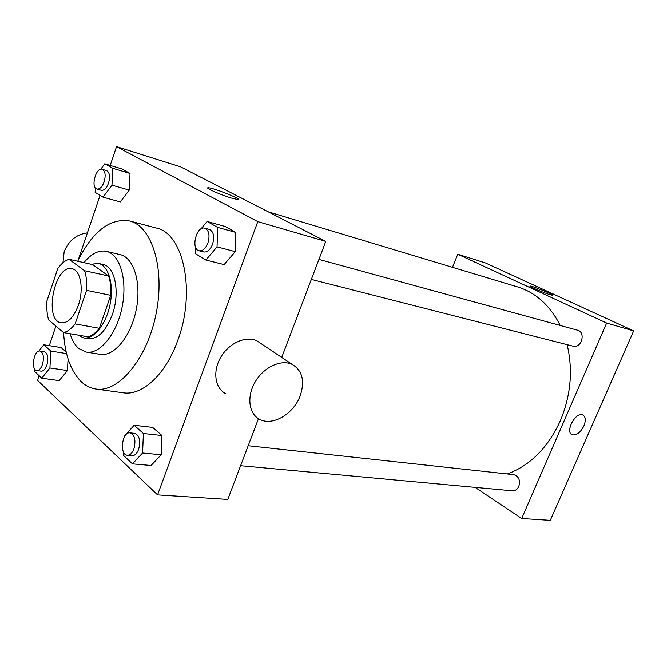 <?xml version="1.0" encoding="UTF-8"?>
<svg xmlns="http://www.w3.org/2000/svg" width="667" height="667" viewBox="0 0 667 667"><rect width="100%" height="100%" fill="white"/><g stroke="black" fill="none" stroke-linecap="round" stroke-linejoin="round"><path stroke-width="1" d="M78.364 305.236C73.737 317.4 68.034 323.262 61.272 322.828C43.297 320.685 54.669 263.815 72.086 268.751C80.607 270.027 84.075 289.295 78.364 305.236M84.601 270.719L68.984 259.28C65.041 260.555 61.314 263.632 57.796 268.518L46.982 300.825C46.457 307.971 46.998 314.332 48.608 319.893L63.59 332.583C67.567 331.657 71.411 328.764 75.129 323.904L86.568 290.353C87.069 282.85 86.41 276.305 84.601 270.719L108.604 276.005L92.73 264.641L68.984 259.28M75.129 323.904L99.325 328.297C95.598 333.058 91.721 335.885 87.694 336.768L63.59 332.583M99.325 328.297L110.722 295.339L86.568 290.353M108.604 276.005C110.472 281.516 111.172 287.961 110.722 295.339M77.939 335.076L83.525 337.869C93.63 339.837 106.136 324.445 110.063 304.46C114.124 284.501 108.496 265.491 98.416 263.415L91.104 264.274M98.416 263.415L103.085 264.482C115.124 266.375 120.26 292.863 112.273 314.724C105.811 331.316 97.799 339.303 88.244 338.686L83.525 337.869M70.102 333.708C72.069 340.262 74.954 345.189 78.756 348.499L86.218 352.068C99.867 354.619 116.833 333.934 122.153 306.878C127.647 279.857 119.943 254.244 106.361 251.351C98.733 249.875 91.262 253.643 83.967 262.656M86.218 352.068L100.208 354.352C113.965 356.912 130.965 336.476 136.226 309.696C141.671 282.958 133.834 257.545 120.152 254.627L106.361 251.351M63.598 332.583C64.891 355.211 70.96 371.752 81.808 382.224C86.043 386.018 90.754 388.286 95.94 389.036C118.693 392.821 147.215 358.854 156.111 313.673C165.274 268.543 152.018 226.221 129.548 220.96C109.755 218.017 92.471 231.441 77.697 261.247M129.548 220.96L156.228 228.006C183.492 233.008 196.181 291.838 177.747 340.453C165.724 374.495 142.213 395.973 123.27 392.796L95.94 389.036M61.139 347.582L66.175 351.976L61.139 347.582L43.797 344.756L38.828 351.125M34.909 369.276L34.767 371.577L41.763 378.181L59.23 380.624L67.425 370.552L68.076 358.996L67.425 370.552L49.917 367.967L50.925 351.1L43.797 344.756M95.381 187.919L95.139 192.354L103.035 197.182L120.302 201.943L129.248 190.12L130.032 173.47L121.903 168.943L104.761 163.799L100.775 169.285M39.136 375.704L37.56 380.365L157.579 494.881L257.787 221.627L116.533 146.648L110.188 165.424M100.067 195.373L78.089 260.422M55.903 326.071L49.291 345.648M123.562 452.118L123.412 455.319L132.466 463.865L151.084 465.474L161.214 454.769L161.973 435.526L152.643 427.389L134.175 425.263L124.287 436.21L124.245 437.21M195.773 247.649L195.564 253.752L205.87 260.047L224.12 264.599L235.293 251.659L235.818 232.424L225.229 226.53L207.12 221.469L200.942 228.948M258.471 418.651L227.789 499.433L157.579 494.881M281.724 357.412L325.788 241.396L180.574 166.842L116.533 146.648M325.788 241.396L257.787 221.627M231.724 198.166C220.835 194.939 204.169 187.569 208.204 187.794C212.44 187.46 243.297 199.7 237.902 199.575L231.724 198.166M225.88 393.755C214.949 388.386 212.381 371.302 220.819 357.137C229.106 342.896 246.123 335.468 257.037 340.912L261.072 343.613M300.167 395.881C293.713 413.807 272.67 426.363 259.797 419.393C248.783 414.09 246.44 396.548 255.236 381.807C263.874 366.983 281.274 359.029 292.246 364.44C302.426 370.61 305.061 381.09 300.167 395.881M87.402 232.858C76.305 234.409 68.551 240.72 64.149 251.792L62.948 262.773M567.15 344.664C573.12 370.135 570.852 395.498 560.347 420.744C547.899 447.757 530.232 465.491 507.329 473.962M268.117 211.789L517.634 286.935C535.809 292.571 550.008 305.419 560.23 325.471M311.347 279.415L573.103 346.181C581.499 348.766 586.143 332.124 577.547 330.207L318.943 259.421M248.182 445.723L513.79 474.662C518.809 476.305 520.485 480.223 518.809 486.435C517.359 489.453 515.232 490.912 512.439 490.82L240.595 465.708M475.162 487.377L521.694 518.501L606.653 323.045L457.762 254.235L452.484 267.317M457.762 254.235L485.534 262.99L633.65 330.899L550.283 520.352L521.694 518.501M633.65 330.899L606.653 323.045M550.267 294.772C543.68 292.838 527.83 285.985 530.107 286.06C531.766 285.626 555.236 295.248 552.618 295.298L550.267 294.772M583.883 425.98C580.348 432.75 576.438 435.676 572.161 434.759C564.666 431.949 575.871 411.172 582.85 414.966C585.684 416.783 586.026 420.452 583.883 425.98C580.34 432.75 576.43 435.676 572.153 434.759C564.666 431.949 575.871 411.172 582.85 414.966C585.684 416.783 586.026 420.452 583.883 425.971M196.715 234.059L196.198 235.218M205.87 260.047L217.033 246.882L217.634 227.389L207.12 221.469M204.827 228.189L209.446 229.456C213.64 231.624 214.682 236.56 212.548 244.247C210.238 249.842 207.295 252.409 203.718 251.959L199.083 250.775C190.487 249.125 196.507 225.388 204.827 228.189C209.013 230.365 210.047 235.309 207.912 243.021C205.594 248.641 202.651 251.226 199.083 250.775M224.12 264.599L235.293 251.659L217.033 246.882M235.293 251.659L235.818 232.424L217.634 227.389M235.818 232.424L225.229 226.53M103.035 197.182L111.956 185.168L112.798 168.326L104.761 163.799M102.193 169.318L106.562 170.602C109.655 172.369 110.313 176.555 108.529 183.158C106.553 188.252 104.16 190.629 101.342 190.287L96.973 189.053C90.445 187.71 95.915 166.983 102.193 169.318C105.286 171.077 105.936 175.271 104.144 181.899C102.176 187.01 99.783 189.395 96.973 189.053M120.302 201.943L129.248 190.12L111.956 185.168M129.248 190.12L130.032 173.47L112.798 168.326M130.032 173.47L121.903 168.943M132.466 463.865L142.58 452.993L143.405 433.492L134.175 425.263M130.015 432.85L134.717 433.358C139.478 435.393 140.779 440.729 138.636 449.375C136.968 453.61 134.776 455.711 132.066 455.678L127.339 455.244C119.201 454.977 122.028 431.457 130.015 432.85C134.759 434.884 136.051 440.245 133.909 448.916C132.233 453.16 130.048 455.269 127.339 455.244M151.084 465.474L161.214 454.769L142.58 452.993M161.214 454.769L161.973 435.526L143.405 433.492M161.973 435.526L152.643 427.389M41.763 378.181L49.917 367.967M40.02 351.025L44.431 351.726C47.882 353.443 48.699 357.929 46.882 365.183C45.373 369.235 43.488 371.211 41.229 371.135L36.802 370.493C30.524 370.027 33.9 349.6 40.02 351.025C43.455 352.743 44.264 357.245 42.455 364.515C40.937 368.584 39.061 370.569 36.802 370.493M59.23 380.624L67.425 370.552M66.567 353.593L50.925 351.1M257.037 340.912L292.246 364.44M207.996 188.377L208.204 187.794"/></g></svg>
